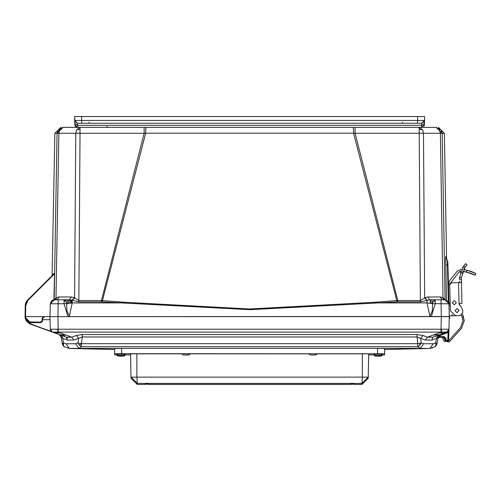 <?xml version="1.0" encoding="UTF-8"?>
<svg xmlns="http://www.w3.org/2000/svg" width="501" height="501" viewBox="0 0 501 501"><rect width="100%" height="100%" fill="white"/><g stroke="black" fill="none" stroke-linecap="round" stroke-linejoin="round"><path stroke-width="0.75" d="M75.3 126.114L77.661 127.36L75.707 126.59L74.806 124.58L77.661 127.36L421.585 127.36L421.617 125.3L77.636 125.3L77.661 127.36L74.806 124.542M424.266 125.488L424.435 124.674M423.79 126.321L424.096 125.87M355.052 127.36L355.052 133.291L419.218 133.291L419.218 127.36L422.681 129.872L423.483 133.291L444.393 133.291L438.362 127.36M60.89 127.36L54.859 133.291L57.058 133.228L63.088 127.36L80.028 127.36L80.028 133.291L144.194 133.291L144.194 127.36M461.365 280.967L461.333 282.551L458.547 282.627L459.116 304.326L459.993 303.406L461.947 303.355L461.39 277.473L465.16 267.152L466.976 264.935L465.592 263.626L463.763 265.831L465.16 267.152L466.813 265.117L465.16 267.152M459.461 281.017L459.26 282.608M442.164 299.767L429.802 299.767L420.427 301.884L397.775 301.884L397.775 300.537L420.427 300.537L425.011 297.688L427.779 296.961L440.147 296.961L442.158 299.767L441.005 299.767L444.813 299.767L448.007 301.283L448.94 303.788L448.476 283.528L449.741 280.541L457.3 271.035L461.54 269.262L460.788 269.244M460.989 306.468L459.116 304.326L460.989 306.468L459.398 304.959L460.989 306.468L462.774 310.47L462.83 312.687L460.05 315.617L455.603 315.736L450.393 310.789L449.71 284.762L448.439 284.8L448.433 284.455M449.253 315.906L452.115 315.83L452.077 314.44M450.261 305.71L449.103 305.742L448.977 305.322M445.383 316.601L67.936 316.601L69.401 316.156L66.883 310.77L66.708 303.662L72.219 302.898L69.401 316.156M50.031 314.471L50.313 303.788L54.434 299.767L69.445 299.767L71.468 296.961L74.236 297.688L72.219 300.199L64.09 299.767L64.09 303.788L67.936 316.601L53.864 316.601M64.09 299.767L65.888 300.894L66.708 303.662L50.313 303.788L50.257 305.804M54.402 299.767L51.553 300.938L50.313 303.788L51.954 300.6M397.775 301.884L396.861 301.896L396.773 300.581L397.775 300.537L355.052 133.291L353.612 133.222L353.355 127.36L145.891 127.36L145.641 133.222L353.612 133.222L396.773 300.581L374.053 302.272L374.128 302.898L427.034 302.898L432.538 303.662L433.102 301.333L435.156 299.767L435.156 303.788L431.311 316.601L429.852 316.156L427.034 302.898L427.034 300.199L425.011 297.688M435.4 346.391L435.914 345.195L435.657 342.953L433.271 343.724L423.627 343.724L420.264 348.358L430.046 348.445L384.568 349.523M423.627 343.724L421.272 342.953L417.909 343.661L81.344 343.661L81.337 346.711L78.983 348.358L420.264 348.358L417.909 346.711L416.976 334.53L82.277 334.53L76.371 335.47L78.613 338.369L77.974 342.953L75.62 343.724L65.975 343.724L69.326 348.358L78.983 348.358L75.62 343.724M416.976 334.53L422.882 335.47L420.633 338.369L421.272 342.953L419.838 345.264L417.909 346.711L81.337 346.711L79.352 345.195L77.974 342.953L81.344 343.661L82.277 336.96L73.985 340.073L67.472 340.073L66.314 337.173L71.743 337.173L73.985 340.073M62.575 343.354L62.268 343.661L62.938 345.402L64.197 346.73L62.274 343.68M57.058 133.228L54.171 299.78L57.076 133.291L58.88 129.095L59.65 129.872L58.849 133.291L75.764 133.291L76.565 129.872L80.028 127.36M74.236 297.688L78.82 300.537L101.471 300.537L101.471 301.884L78.82 301.884L72.219 300.199L72.219 302.898L125.118 302.898L125.194 302.272L102.473 300.581L145.641 133.222L144.194 133.291L101.471 300.537L102.473 300.581L102.386 301.896L101.471 301.884M439.183 337.311L439.22 336.666L439.709 336.616L439.709 337.236L438.751 337.499M65.111 335.288L65.293 334.812L59.819 332.833L57.909 332.958L58.241 332.107L441.012 332.107L441.012 329.207L58.241 329.207L57.69 329.22L57.909 332.113L52.392 332.107L54.728 332.958L52.405 332.113L50.325 329.22L50.902 330.979L52.405 332.113L50.325 329.22L51.152 331.286M181.963 353.906L182.802 354.827L184.543 355.034L188.864 354.99L190.28 353.906L181.963 353.75L190.28 353.906M308.967 353.906L309.806 354.827L311.559 355.034L315.868 354.99L317.283 353.906L308.967 353.75L317.283 353.906M374.059 354.288L374.892 355.203L376.652 355.409L380.954 355.372L382.376 354.288L374.059 354.126L382.376 354.288M374.535 355.009L374.072 355.178L374.892 355.935L377.485 356.148L380.954 356.105L382.15 355.541L382.376 355.021L381.9 355.009M448.927 329.84L448.652 340.436L448.946 329.207L448.345 330.979L446.842 332.113L447.18 332.977L446.854 332.107L447.18 332.977L446.854 332.107L443.222 333.428M117.353 355.009L116.89 355.178L117.71 355.935L121.06 356.148L124.354 355.935L125.175 355.178L124.718 355.009M125.131 354.132L116.871 354.126L117.096 354.808L118.292 355.372L123.334 355.403L124.354 355.203L125.194 354.288L116.933 354.288M421.585 127.36L424.441 124.58L421.585 127.36L424.441 124.58L421.585 127.36L424.441 124.58L424.284 125.444L424.547 120.428M74.705 120.691L77.555 123.233L75.025 121.699L77.555 123.233L81.682 123.233L77.555 123.233L77.636 125.3L74.781 123.446L74.699 120.428M449.272 316.526L44.52 316.601L42.679 318.335L43.286 317.095L44.57 316.601L42.679 318.335L44.57 316.601L42.679 318.335L42.854 317.69M435.131 346.673L436.315 345.389L436.978 343.68L435.657 342.953L436.484 338.357M52.38 275.237L52.148 275.525M446.072 257.495L447.838 261.735L447.33 260.564L448.307 301.696M446.072 257.552L447.838 261.691L445.708 256.568L446.441 300.105M447.744 331.612L448.946 329.207L449.272 316.601L449.923 318.029M439.709 336.616L444.105 336.616L446.009 338.476L446.059 340.436L447.7 340.743L448.226 332.42L448.858 332.42L448.652 340.436L448.946 329.207L448.226 332.42L440.529 335.401L438.676 337.029L438.726 337.511L439.346 337.273L438.889 337.423M53.037 274.642L52.799 274.861M53.613 273.703L53.425 274.241M374.053 302.272L249.623 309.023L125.194 302.272M396.861 301.896L250.049 309.662L102.386 301.896M446.986 316.601L449.272 316.601L448.94 303.788L432.538 303.662L432.363 310.77L429.852 316.156M452.246 302.804L454.257 300.688L456.373 302.692L454.363 304.808L452.246 302.804M454.996 310.67L457.006 308.553L459.123 310.564L457.112 312.68L454.996 310.67M464.659 269.726L467.12 270.258L466.231 272.005L475.086 275.256L472.562 274.078L475.086 275.256L475.844 273.508M466.7 270.158L463.682 269.557L467.12 270.258L475.95 273.559L473.169 272.268M443.041 297.744L440.404 133.291L439.127 129.095L436.133 127.36L441.037 129.872L442.17 133.291L445.076 299.78L442.189 133.228L445.088 299.78L442.189 133.228L436.164 127.36L419.218 127.36M437.974 338.363L438.694 337.53L437.924 338.482M444.418 337.273L445.026 337.63M75.025 121.699L74.599 116.57L74.699 120.453L74.599 116.57L417.671 116.57L417.565 120.453L424.547 120.472L424.654 116.57L424.472 123.446L421.617 125.3L421.692 123.233L424.215 121.724L421.692 123.233L417.565 123.233L421.692 123.233L424.547 120.453L424.215 121.724M72.551 300.306L74.574 297.87L75.764 133.291L80.028 133.291L78.82 301.884M54.503 299.767L55.974 297.87L58.849 133.291L57.076 133.291L58.88 129.095L63.113 127.36L59.65 129.872M53.156 299.974L52.505 300.249M427.779 296.961L429.802 299.767L439.39 299.767M430.591 299.767L430.591 303.337M420.427 301.884L419.218 133.291L423.483 133.291L424.673 297.87L426.695 300.306M55.874 299.767L55.974 297.87L59.105 296.961L71.468 296.961M52.718 274.961L52.974 274.573M54.859 133.291L52.123 275.556M53.901 299.805L54.534 273.145L27.568 300.112L27.906 300.437L54.528 273.815M443.379 299.767L443.141 297.794M445.69 262.624L445.671 261.322M445.658 259.975L445.658 259.65M445.652 258.817L445.652 258.14M446.015 256.85L445.708 256.568M440.147 296.961L442.934 297.688L443.191 299.767M64.773 299.767L57.089 299.767L59.105 296.961M69.445 299.767L64.898 299.767M56.056 299.767L56.312 297.688L56.056 299.767M41.558 316.601L25.526 316.601L25.72 305.585L27.906 300.437L27.636 300.174M52.21 275.462L52.486 274.849M52.505 274.798L52.229 275.45M53.613 273.684L53.344 274.329M53.676 273.627L53.4 274.279M447.406 260.658L446.591 259.299L444.393 133.291M443.272 297.87L444.744 299.767M56.726 299.767L54.565 299.767M29.146 316.601L36.83 316.601M44.52 316.601L42.19 318.467L41.978 320.859L40.556 322.162L28.582 321.886M28.469 321.842L27.718 321.467M27.661 321.429L26.434 320.283M26.296 320.083L25.939 319.431M25.852 319.212L25.526 316.601L25.05 316.601L25.063 317.139M26.998 321.536L30.148 322.631L25.069 317.64L25.244 305.585L27.593 300.137M25.664 303.161L26.666 301.189M26.897 300.869L27.568 300.112L25.326 304.583L25.87 302.623L25.326 304.583M44.508 316.601L37.782 316.601M49.994 315.937L49.975 316.601L57.909 316.601L58.248 299.767L57.089 299.767M448.971 304.946L447.838 261.741L447.399 260.576L447.838 261.741M447.925 265.067L445.733 264.96M443.16 299.767L443.974 299.767M54.434 299.767L50.313 303.788L49.962 317.039M42.278 321.536L42.453 320.89L40.556 322.631L30.148 322.631L30.148 322.162L25.545 317.64L25.069 317.64L26.284 320.847L25.069 317.64L26.284 320.847L25.069 317.64L30.11 322.631M29.071 322.512L28.663 322.406M43.318 317.07L43.881 316.726M43.944 316.707L44.57 316.601L43.944 316.707L44.57 316.601L42.679 318.335L44.476 316.601M42.861 317.678L43.286 317.102L42.861 317.678M43.293 317.095L44.57 316.601L43.293 317.095M449.259 315.968L449.272 316.557M41.978 320.859L42.453 320.89L42.679 318.335L42.19 318.467L42.535 318.36M43.005 317.246L43.318 316.983M43.324 316.983L43.036 317.214M42.547 317.822L42.754 317.528M25.72 305.585L25.244 305.585L27.568 300.112M449.121 310.664L448.94 303.788L444.813 299.767L448.94 303.788L447.994 301.27M43.906 316.72L42.19 318.467M42.629 318.342L42.56 319.676L42.666 318.335L42.56 319.676L42.679 318.335L42.56 319.676L49.136 319.676L50.037 319.018M42.679 318.335L42.56 319.676M40.556 322.162L40.556 322.631L42.021 321.943M70.641 299.867L70.654 303.067L70.641 299.867M435.062 346.705L436.978 343.661L435.056 346.711L429.921 348.358L433.271 343.724M65.975 343.724L63.596 342.953L63.345 345.264L64.172 346.698M441.337 332.958L444.519 332.958L446.842 332.113L441.337 332.113L441.337 332.958L439.433 332.833L433.954 334.812L434.223 335.376M82.277 334.53L82.277 336.96L416.976 336.96L425.261 340.073L427.503 337.173L432.933 337.173L444.863 332.833M76.371 335.47L71.743 337.173L65.293 334.774L59.863 334.825L54.384 332.833L59.794 334.8M62.869 335.657L63.696 335.726M63.708 335.726L64.397 335.657M114.685 349.523L69.201 348.445L64.191 346.711M431.787 348.157L432.557 347.951M425.261 340.073L431.774 340.073L436.465 338.369L438.162 336.96L437.899 338.438L438.162 336.948L440.103 334.568M63.345 345.264L62.594 343.348L63.596 342.953L62.782 338.369L61.091 336.96L62.268 343.661L64.184 346.705M435.914 345.195L436.978 343.661L438.162 336.96L438.832 335.495M432.933 337.173L431.774 340.073M437.623 335.47L436.465 338.369M67.472 340.073L62.782 338.369L61.623 335.47M67.284 337.467L66.314 337.173L67.303 338.194M60.496 335.595L61.091 336.96L59.049 334.53L60.671 335.119M437.492 337.586L438.676 337.029L437.836 338.808L438.713 337.517M438.738 337.505L438.356 337.799M438.137 338.069L439.051 337.355L438.112 338.106M439.152 337.317L444.105 337.236L445.376 338.476L445.427 340.436L445.376 338.451L446.009 338.476M439.709 337.236L444.293 337.248M439.433 334.812L433.954 334.818L427.503 337.173L422.882 335.47M59.863 334.825L66.314 337.173M57.69 329.22L50.307 329.207L52.392 332.107L30.273 324.059L52.392 332.107L30.379 323.765L27.486 321.88M50.012 331.242L34.694 325.669M57.909 332.958L54.384 332.833M61.091 336.96L60.364 335.445M436.452 335.645L437.323 335.47M448.94 303.788L449.272 316.601L448.946 329.207L446.848 332.113L448.946 329.207L441.556 329.22L441.337 332.113L441.012 332.107M51.797 331.819L51.284 331.418M51.215 331.349L30.273 324.059L26.284 320.847L29.521 323.74M52.267 316.601L49.975 316.601L50.307 329.207L52.229 332.044M448.796 330.09L448.527 330.698L448.796 330.09M446.842 332.113L448.927 329.22M441.556 329.22L441.012 329.207L441.337 316.601L441.005 299.767M448.915 330.197L448.865 332.313M50.632 329.257L52.63 329.295M55.824 329.257L56.763 329.238M447.568 331.737L448.946 329.207L447.161 331.975M449.272 316.601L441.337 316.601M445.865 316.601L446.917 316.601M52.329 316.601L53.382 316.601M448.652 340.436L447.7 341.363L448.652 340.436L447.7 341.363L448.652 340.436L448.013 340.436M446.159 340.655L445.427 340.436L446.378 341.363L447.7 341.363L446.128 341.331M445.358 338.313L445.176 337.824L445.358 338.313M444.105 336.804L444.306 337.254M446.378 340.743L446.378 341.363L445.495 340.774M463.519 316.826L462.461 314.171L464.308 320.659L461.477 328.362L449.322 341.933L444.111 341.225L442.421 337.806L443.56 337.242L445.251 340.661L448.376 341.081L460.532 327.516L463.037 320.69L461.496 315.179M460.619 271.874L460.331 272.782L460.619 271.874M461.327 279.376L459.417 279.426L459.48 277.523L463.763 265.831M462.16 273.321L462.448 272.412L462.16 273.321M462.774 310.47L462.83 312.687M460.05 315.617L455.603 315.736M470.17 273.158L468.51 272.619M466.494 272.068L465.304 271.792M473.313 272.331L472.186 271.874M460.237 271.254L458.791 272.218L450.487 283.178M467.765 272.4L462.849 271.354L469.706 272.995M471.222 273.54L472.593 274.097M473.677 274.573L474.084 274.767M474.434 274.936L474.923 275.174M472.512 274.06L471.097 273.49L472.512 274.06M470.37 273.227L469.562 272.951L470.37 273.227M468.009 272.469L467.339 272.281L468.009 272.469M467.12 270.258L470.571 271.279M470.583 271.285L472.13 271.849M473.458 272.394L474.466 272.838M475.787 273.477L475.299 273.239M474.942 273.064L474.516 272.863M460.532 327.516L463.037 320.69L462.342 317.302M445.251 340.661L448.376 341.081M461.477 328.362L449.322 341.933M462.58 267.628L463.081 266.814M464.177 268.668L464.677 267.853L464.177 268.668M449.71 284.762L451.564 282.808L458.547 282.627M471.259 273.552L468.416 272.588M470.671 271.317L469.769 271.01M457.194 315.693L452.115 315.83M460.882 271.147L458.791 272.218M466.231 272.005L462.849 271.354M449.741 280.541L457.3 271.035M469.882 273.058L471.115 273.502M473.113 272.25L468.955 270.759M74.699 120.484L74.749 122.394M424.485 122.895L424.547 120.584M74.806 124.58L74.762 122.895L74.806 124.58L77.661 127.36L74.806 124.58L74.699 120.453L81.682 120.453L81.682 123.233L417.565 123.233L417.565 120.453L81.682 120.453L81.582 116.57L78.406 116.57L81.438 116.57M92.641 127.36L91.689 127.36M94.094 127.36L93.468 127.36M113.527 127.36L112.944 127.36M386.522 127.36L385.889 127.36M405.954 127.36L405.372 127.36M74.981 125.488L75.156 125.87L74.981 125.488M75.457 126.321L75.977 126.809L75.457 126.321M76.177 126.947L77.661 127.36L76.183 126.953M74.599 116.57L74.699 120.465L77.555 123.233M417.671 116.57L424.654 116.57L424.547 120.465L421.692 123.233M424.654 116.57L424.547 120.453M94.439 116.57L95.516 116.57M350.788 383.797L353.963 383.797L353.963 383.422L145.284 383.422L145.284 384.43L137.349 384.43L130.999 378.192L130.592 354.908L125.194 354.908M353.963 383.422L353.963 384.43L361.904 384.43L361.904 383.371L368.248 377.128L368.655 353.844L368.655 354.908L374.059 354.908M116.871 354.908L114.685 354.908L114.685 348.514L121.668 348.477L121.668 353.712L384.568 353.756L384.568 348.514L377.579 348.477L377.579 353.712M384.568 353.756L384.568 354.908L382.376 354.908M114.685 353.756L121.668 353.712M130.592 354.908L130.592 353.844L181.963 353.806M190.28 353.806L308.967 353.806M317.283 353.806L368.655 353.844M137.349 384.43L136.911 377.096L362.342 377.096L361.904 383.371L137.349 383.371L130.999 377.128L136.911 377.096L136.911 353.806M350.788 384.43L148.459 384.43L148.459 383.434L350.788 383.434L350.788 384.43M148.459 383.797L145.284 383.797L145.284 383.422M362.342 353.806L362.342 377.096L368.248 377.128L368.248 378.192L368.655 354.908M368.248 378.192L361.904 384.43M119.921 356.13L122.144 356.13L119.921 356.13M125.194 355.021L124.918 354.852M117.146 354.852L116.871 355.021M119.939 355.397L122.144 355.397L119.939 355.397M185.063 355.021L187.236 355.021L185.063 355.021M312.104 355.021L314.24 355.021L312.104 355.021M377.222 355.397L379.326 355.397L377.222 355.397M377.228 356.136L379.326 356.13L377.228 356.136M382.376 355.021L382.1 354.852M374.328 354.852L374.059 355.021M419.218 129.095L422.681 129.872M80.028 129.095L76.565 129.872M439.127 129.095L441.037 129.872M65.888 300.894L64.09 301.283M435.156 300.938L433.102 301.333M430.647 303.343L430.609 299.767M53.031 274.272L52.755 274.924M41.326 321.936L41.783 321.473M71.649 300.061L71.605 302.961L71.649 300.061M67.291 299.767L67.253 303.562M431.994 303.562L431.956 299.767M68.637 299.767L68.606 303.343M70.359 299.83L70.372 303.099L70.359 299.83M430.309 303.293L430.309 299.767M68.938 299.767L68.938 303.293M419.732 343.348L419.838 345.264M79.352 345.195L81.268 343.648M440.204 334.53L440.529 335.401M57.909 316.601L58.241 332.107M447.7 340.743L447.7 341.306M445.89 341.231L446.378 341.363L445.427 340.436M444.105 337.085L444.105 336.641M448.946 304.082L450.217 304.051L448.946 304.082M459.48 277.523L461.39 277.473M450.18 302.629L448.909 302.667M450.161 283.485L448.476 283.528M402.428 122.307L402.428 123.233M88.884 122.307L88.884 123.233M130.999 378.192L130.592 353.844M377.159 355.384L379.27 355.409L377.159 355.384M377.128 356.117L379.301 356.142L377.128 356.117M353.963 384.204L350.788 384.204L353.963 384.204M148.459 384.204L145.284 384.204L148.459 384.204M400.149 127.36L400.969 127.36M82.627 127.36L83.46 127.36M446.955 259.963L446.66 259.443M429.802 299.767L435.156 299.767M444.813 299.767L448.007 301.283M25.683 319.976L26.284 320.847L25.069 317.64M71.374 299.999L71.324 302.992M68.662 299.767L68.662 303.337M429.833 348.445L435.15 346.661M64.103 346.661L69.414 348.445M438.594 335.113L437.686 335.445M438.801 335.545L438.162 336.96M445.533 340.855L445.771 341.143M424.497 122.482L424.516 121.618M93.424 127.36L94.213 127.36M112.894 127.36L113.608 127.36M385.851 127.36L386.64 127.36M405.322 127.36L406.035 127.36M106.876 126.434L107.834 127.36"/></g></svg>
